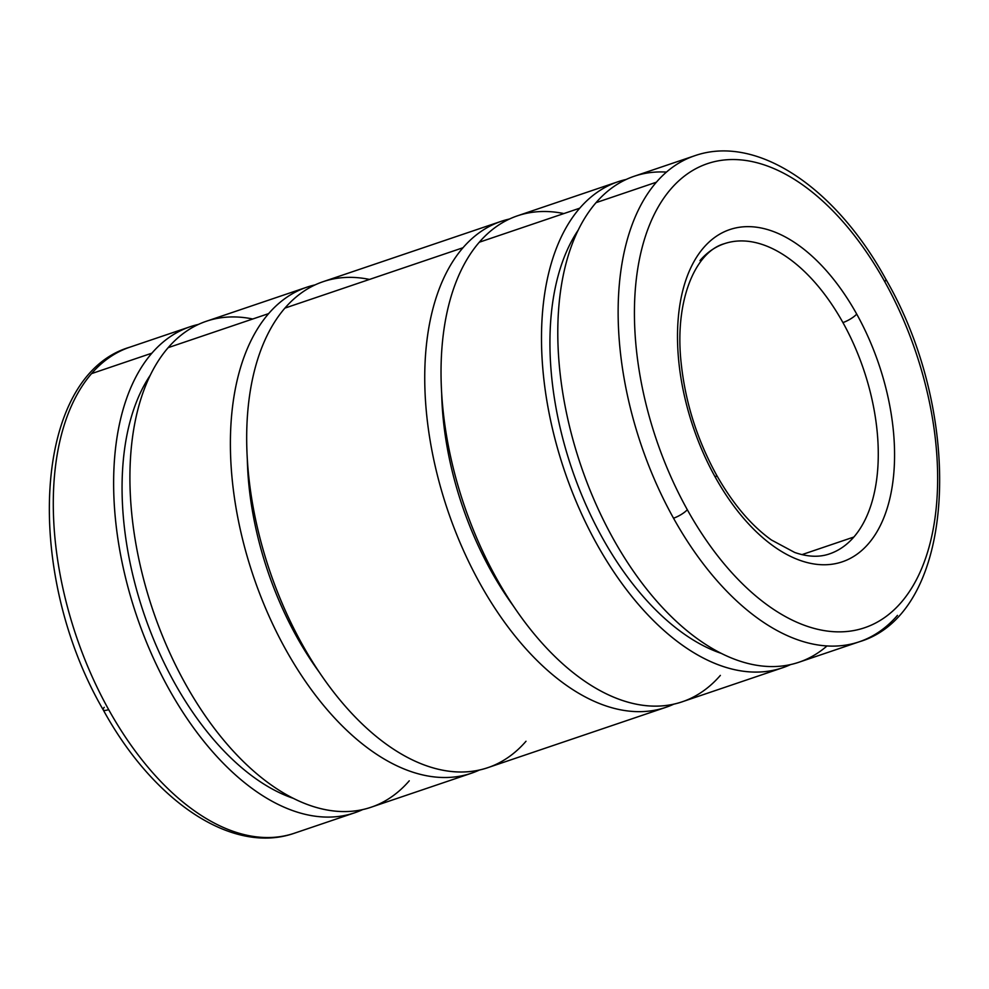 <?xml version="1.0" encoding="UTF-8"?>
<svg xmlns="http://www.w3.org/2000/svg" width="989" height="989" viewBox="0 0 989 989"><rect width="100%" height="100%" fill="white"/><g stroke="black" fill="none" stroke-linecap="round" stroke-linejoin="round"><path stroke-width="1.48" d="M842.925 322.575A11.596 2.992 -29.1 0 0 856.709 314.082A175.362 98.01 71.3 0 0 703.636 247.67A175.362 98.01 71.3 0 0 715.356 477.316A11.596 2.992 -29.1 0 0 716.382 474.757A11.596 2.992 150.9 0 1 715.356 477.316A175.362 98.01 -108.7 0 1 703.636 247.67A175.362 98.01 -108.7 0 1 856.709 314.082A175.362 98.01 -108.7 0 1 868.429 543.74A175.362 98.01 -108.7 0 1 715.356 477.316A175.362 98.01 71.3 0 0 868.429 543.74A175.362 98.01 71.3 0 0 856.709 314.082A11.596 2.992 150.9 0 1 842.925 322.575A163.766 91.532 71.3 0 0 724.356 243.69A163.766 91.532 -108.7 0 1 842.925 322.575A163.766 91.532 -108.7 0 1 853.866 537.027A163.766 91.532 71.3 0 0 842.925 322.575M884.759 281.692A11.596 2.992 -29.1 0 0 885.785 279.145A11.596 2.992 150.9 0 1 884.759 281.692A244.963 136.902 -108.7 0 1 901.127 602.486A244.963 136.902 -108.7 0 1 687.306 509.706A244.963 136.902 -108.7 0 1 670.938 188.911A244.963 136.902 -108.7 0 1 884.759 281.692A244.963 136.902 71.3 0 0 670.938 188.911A244.963 136.902 71.3 0 0 687.306 509.706A11.596 2.992 150.9 0 1 673.521 518.199A11.596 2.992 -29.1 0 0 687.306 509.706A244.963 136.902 71.3 0 0 901.127 602.486A244.963 136.902 71.3 0 0 884.759 281.692M827.039 645.928A256.571 143.393 -108.7 0 1 607.703 528.485A256.571 143.393 -108.7 0 1 596.033 202.658L656.375 182.211A256.571 143.393 -108.7 0 1 694.575 155.792A256.571 143.393 71.3 0 0 656.375 182.211A256.571 143.393 71.3 0 0 673.521 518.199A256.571 143.393 -108.7 0 1 656.375 182.211L596.033 202.658A256.571 143.393 71.3 0 0 595.465 503.005A256.571 143.393 71.3 0 0 798.927 662.234L859.268 641.787A256.571 143.393 -108.7 0 1 673.521 518.199A256.571 143.393 71.3 0 0 859.268 641.787A256.571 143.393 -108.7 0 0 897.468 615.368M578.108 230.264A242.923 135.765 71.3 0 0 571.704 468.341A242.923 135.765 71.3 0 0 721.537 653.469A242.923 135.765 -108.7 0 1 571.704 468.341A242.923 135.765 -108.7 0 1 578.108 230.264M720.363 675.388A256.571 143.393 -108.7 0 1 496.416 578.219A256.571 143.393 -108.7 0 1 479.282 242.231L579.739 208.185L479.282 242.231A256.571 143.393 71.3 0 0 478.701 542.565A256.571 143.393 71.3 0 0 682.175 701.794L782.633 667.748A256.571 143.393 -108.7 0 1 579.171 508.519A256.571 143.393 -108.7 0 1 579.739 208.185A256.571 143.393 -108.7 0 1 617.94 181.766A256.571 143.393 -108.7 0 1 626.235 179.442A256.571 143.393 71.3 0 0 579.739 208.185A256.571 143.393 71.3 0 0 582.298 515.467A256.571 143.393 71.3 0 0 790.631 664.559A256.571 143.393 -108.7 0 1 782.633 667.748M441.687 394.092A229.275 128.137 71.3 0 0 513.612 606.319A229.275 128.137 -108.7 0 1 441.687 394.092M526.012 741.256A256.571 143.393 -108.7 0 1 302.065 644.074A256.571 143.393 -108.7 0 1 284.919 308.098L462.988 247.745L284.919 308.098A256.571 143.393 71.3 0 0 284.35 608.433A256.571 143.393 71.3 0 0 487.812 767.662L665.881 707.32A256.571 143.393 -108.7 0 1 462.407 548.091A256.571 143.393 -108.7 0 1 462.988 247.745A256.571 143.393 -108.7 0 1 501.188 221.338A256.571 143.393 -108.7 0 1 509.483 219.014A256.571 143.393 71.3 0 0 462.988 247.745A256.571 143.393 71.3 0 0 465.547 555.039A256.571 143.393 71.3 0 0 673.88 704.119A256.571 143.393 -108.7 0 1 665.881 707.32M247.337 459.959A229.275 128.137 71.3 0 0 319.262 672.186A229.275 128.137 -108.7 0 1 247.337 459.959M409.261 780.816A256.571 143.393 -108.7 0 1 185.302 683.646A256.571 143.393 -108.7 0 1 168.167 347.658L268.637 313.612L168.167 347.658A256.571 143.393 71.3 0 0 167.586 648.005A256.571 143.393 71.3 0 0 371.06 807.234L471.53 773.188A256.571 143.393 -108.7 0 1 268.056 613.959A256.571 143.393 -108.7 0 1 268.637 313.612A256.571 143.393 -108.7 0 1 306.825 287.206A256.571 143.393 -108.7 0 1 315.12 284.881A256.571 143.393 71.3 0 0 268.637 313.612A256.571 143.393 71.3 0 0 271.196 620.894A256.571 143.393 71.3 0 0 479.517 769.986A256.571 143.393 -108.7 0 1 471.53 773.188M150.241 375.264A242.923 135.765 71.3 0 0 143.838 613.341A242.923 135.765 71.3 0 0 293.659 798.469A242.923 135.765 -108.7 0 1 143.838 613.341A242.923 135.765 -108.7 0 1 150.241 375.264M151.873 353.184L91.532 373.632A256.571 143.393 71.3 0 0 108.666 709.62A256.571 143.393 71.3 0 0 294.425 833.208A256.571 143.393 -108.7 0 1 108.666 709.62A256.571 143.393 -108.7 0 1 91.532 373.632A256.571 143.393 -108.7 0 1 129.732 347.213A256.571 143.393 71.3 0 0 91.532 373.632L151.873 353.184A256.571 143.393 -108.7 0 1 190.073 326.766A256.571 143.393 -108.7 0 1 198.369 324.441A256.571 143.393 71.3 0 0 151.873 353.184A256.571 143.393 71.3 0 0 154.432 660.467A256.571 143.393 71.3 0 0 362.765 809.558A256.571 143.393 -108.7 0 1 354.767 812.76A256.571 143.393 -108.7 0 1 151.305 653.519A256.571 143.393 -108.7 0 1 151.873 353.184M354.767 812.76L294.425 833.208C231.822 855.213 152.936 800.744 103.215 709.855A11.596 2.992 -29.1 0 0 108.666 709.62A11.596 2.992 150.9 0 1 103.215 709.855A11.596 2.992 150.9 0 1 104.241 707.308M801.943 554.631L853.866 537.027L801.943 554.631M829.487 553.889A163.766 91.532 71.3 0 0 853.866 537.027A163.766 91.532 -108.7 0 1 829.487 553.889C819.312 557.45 807.704 556.968 794.686 552.455L771.457 540.006C751.034 525.369 732.676 503.624 716.382 474.757C697.047 439.462 685.303 402.189 681.149 362.938C674.3 300.322 695.44 251.701 724.356 243.69A163.766 91.532 71.3 0 0 699.977 260.552M306.825 287.206L206.367 321.252A256.571 143.393 71.3 0 0 168.167 347.658A256.571 143.393 -108.7 0 1 252.751 319.002M501.188 221.338L323.119 281.68A256.571 143.393 71.3 0 0 284.919 308.098A256.571 143.393 -108.7 0 1 369.503 279.43M617.94 181.766L517.47 215.812A256.571 143.393 71.3 0 0 479.282 242.231A256.571 143.393 -108.7 0 1 563.866 213.562M859.268 641.787C956.956 612.957 965.375 416.184 885.785 279.145C836.064 188.256 757.178 133.787 694.575 155.792L634.233 176.24A256.571 143.393 71.3 0 0 596.033 202.658A256.571 143.393 -108.7 0 1 666.462 172.098M103.215 709.855C23.625 572.816 32.044 376.043 129.732 347.213L190.073 326.766"/></g></svg>
